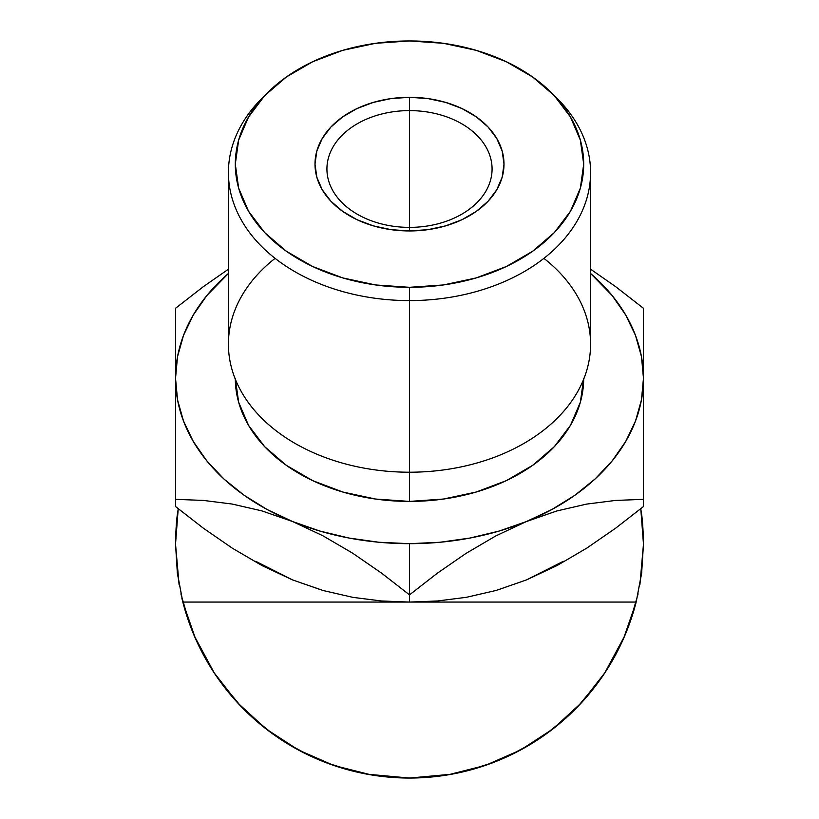 <?xml version="1.0" encoding="UTF-8"?>
<svg xmlns="http://www.w3.org/2000/svg" width="819" height="819" viewBox="0 0 819 819"><rect width="100%" height="100%" fill="white"/><g stroke="black" fill="none" stroke-linecap="round" stroke-linejoin="round"><path stroke-width="1.23" d="M495.741 535.954L526.484 521.508A233.968 165.438 180 0 1 409.5 543.673L409.5 594.86L437.366 573.187L466.042 553.388L495.741 535.954L526.484 521.508L556.756 510.984L586.558 504.105L615.55 500.429L643.468 499.344L643.468 506.541L615.612 528.214L586.936 548.013L557.227 565.458L526.484 579.903L496.212 590.417L466.41 597.307L437.428 600.982L409.5 602.067L381.634 600.992L352.958 597.368L323.259 590.56L292.516 579.903L262.244 565.704L232.442 548.259L203.45 528.265L175.532 506.541L175.532 499.344L203.388 500.419L232.064 504.033L261.773 510.851L292.516 521.508L322.788 535.708L352.59 553.153L381.572 573.146L409.5 594.86L409.5 602.067L409.5 594.86L437.366 573.187L466.042 553.388L495.741 535.954M554.463 95.823A181.081 128.04 180 0 1 590.581 172.553A181.081 128.04 180 0 1 409.5 300.593A181.081 128.04 0 0 0 570.311 231.419A181.081 128.04 0 0 0 557.35 98.628L551.73 93.008A174.201 123.178 180 0 1 564.199 220.751A174.201 123.178 180 0 1 409.5 287.305L409.5 501.412A174.201 123.178 0 0 0 583.691 379.146M543.908 258.364A181.081 128.04 180 0 1 574.979 396.171A181.081 128.04 180 0 1 409.5 472.215L409.5 287.305A174.201 123.178 180 0 1 254.801 220.751A174.201 123.178 180 0 1 267.27 93.008A174.201 123.178 180 0 1 409.5 40.95L375.512 43.315L342.833 50.328L312.725 61.712L286.322 77.027L264.66 95.69L248.556 116.994L238.646 140.1L235.299 164.128L238.646 188.155L248.556 211.261L264.66 232.565L286.322 251.228L312.725 266.544L342.833 277.928L375.512 284.94L409.5 287.305L443.488 284.94L476.167 277.928L506.275 266.544L532.678 251.228L554.34 232.565L570.444 211.261L580.354 188.155L583.701 164.128L580.354 140.1L570.444 116.994L554.34 95.69L532.678 77.027L506.275 61.712L476.167 50.328L443.488 43.315L409.5 40.95A174.201 123.178 180 0 1 551.73 93.008M409.5 110.606A82.576 58.395 0 0 0 326.924 168.99A82.576 58.395 0 0 0 409.5 227.385L409.5 230.948A94.502 66.82 180 0 1 314.998 164.128A94.502 66.82 180 0 1 409.5 97.307L409.5 227.385A82.576 58.395 180 0 1 326.924 168.99A82.576 58.395 180 0 1 409.5 110.606A82.576 58.395 180 0 1 492.076 168.99A82.576 58.395 180 0 1 409.5 227.385L409.5 97.307L427.938 98.587L445.659 102.395L461.998 108.569L476.32 116.882L488.073 127.006L496.805 138.554L502.18 151.095L504.002 164.128L502.18 177.16L496.805 189.701L488.073 201.249L476.32 211.374L461.998 219.687L445.659 225.86L427.938 229.668L409.5 230.948L391.062 229.668L373.341 225.86L357.002 219.687L342.68 211.374L330.927 201.249L322.195 189.701L316.82 177.16L314.998 164.128L316.82 151.095L322.195 138.554L330.927 127.006L342.68 116.882L357.002 108.569L373.341 102.395L391.062 98.587L409.5 97.307A94.502 66.82 180 0 1 504.002 164.128A94.502 66.82 180 0 1 409.5 230.948L409.5 227.385A82.576 58.395 0 0 0 492.076 168.99A82.576 58.395 0 0 0 409.5 110.606M267.27 93.008L261.65 98.628A181.081 128.04 0 0 0 248.689 231.419A181.081 128.04 0 0 0 409.5 300.593A181.081 128.04 180 0 1 228.419 172.553L228.419 344.164A181.081 128.04 0 0 0 409.5 472.215A181.081 128.04 0 0 0 590.581 344.164L590.581 172.553M641.758 572.368L636.168 602.067A233.968 233.968 0 0 1 182.832 602.067L177.242 572.368M182.811 602.006L177.365 573.3L175.532 544.082A233.968 233.968 0 0 0 175.532 544.164M599.436 680.702A233.968 233.968 0 0 0 636.168 602.067L623.566 638.523L605.139 672.409L581.398 702.804L552.989 728.89L520.669 749.948L485.339 765.417L447.942 774.866L409.5 778.05L371.058 774.866L333.661 765.417L298.331 749.948A233.968 233.968 0 0 0 351.3 770.699M359.766 772.706A233.968 233.968 0 0 0 374.344 775.398M405.251 778.009A233.968 233.968 0 0 0 405.743 778.019A233.968 233.968 0 0 0 414.742 777.989M473.751 769.051A233.968 233.968 0 0 0 474.416 768.867M474.621 768.806A233.968 233.968 0 0 0 488.718 764.229M183.374 604.176L182.268 599.836M195.495 638.666L182.832 602.067L409.5 602.067L182.832 602.067M182.166 599.426L183.538 604.791M405.221 778.009L414.772 777.989M411.138 778.04L408.251 778.05M515.591 752.62L517.188 751.791M584.469 699.416L582.688 701.392L584.469 699.416M499.037 589.475L526.484 579.903L557.227 565.458L586.936 548.013L615.612 528.214L643.468 506.541L643.468 308.302L615.612 286.63L590.581 269.195L615.612 286.63L643.468 308.302L643.468 378.235L641.472 356.634L635.503 335.411L625.665 314.916L612.121 295.505L590.581 273.464A233.968 165.438 180 0 1 643.468 378.235A233.968 165.438 180 0 1 526.484 521.508L551.934 509.49L574.938 495.219L595.126 478.941L612.121 460.954L625.665 441.543L635.503 421.048L641.472 399.826L643.468 378.235L643.468 499.344L615.55 500.429L586.558 504.105L556.756 510.984L499.037 531.081L470.055 538.032L440.038 542.26L409.5 543.673A233.968 165.438 180 0 1 292.516 521.508L319.963 531.081L348.945 538.032L378.962 542.26L409.5 543.673L409.5 594.86L381.572 573.146L352.59 553.153L322.788 535.708L292.516 521.508A233.968 165.438 180 0 1 175.532 378.235L175.532 506.541L203.45 528.265L232.442 548.259L262.244 565.704L292.516 579.903L319.963 589.475M643.468 308.343L643.468 315.51L643.468 308.343M228.419 269.195L203.45 286.589L175.532 308.302L175.532 378.235L177.528 399.826L183.497 421.048L193.335 441.543L206.879 460.954L223.874 478.941L244.062 495.219L267.066 509.49L292.516 521.508L261.773 510.851L232.064 504.033L203.388 500.419L175.532 499.344L175.532 378.235A233.968 165.438 180 0 1 228.419 273.464L206.879 295.505L193.335 314.916L183.497 335.411L177.528 356.634L175.532 378.235L175.532 308.302L203.45 286.589L228.419 269.195M175.532 319.308L175.532 308.364M643.468 435.995L643.468 436.537A233.968 165.438 -0 0 1 643.468 436.619L643.468 438.175M175.532 438.298L175.532 436.619A233.968 165.438 -0 0 1 175.532 436.537L175.532 436.619A233.968 165.438 -0 0 0 175.532 436.711M583.701 378.235L580.354 402.262L570.444 425.368L554.34 446.662L532.678 465.325L506.275 480.651L476.167 492.035L443.488 499.037L409.5 501.412L375.512 499.037L342.833 492.035L312.725 480.651L286.322 465.325L264.66 446.662L248.556 425.368L238.646 402.262L235.299 378.235M178.214 508.732L177.692 512.315C176.505 519.328 175.788 529.913 175.532 544.082L178.214 508.732L175.532 543.918M255.702 561.302L292.516 579.903L323.259 590.56L352.958 597.368L381.634 600.992L409.5 602.067L636.168 602.067L409.5 602.067L437.428 600.982L466.41 597.307L496.212 590.417L526.484 579.903L563.298 561.302M643.468 543.918L640.786 508.732L643.468 544.082L641.635 573.3L636.168 602.067M640.786 508.732L641.308 512.315C642.495 519.328 643.212 529.913 643.468 544.082A233.968 233.968 0 0 0 643.468 544M175.532 544.144L179.095 584.786M180.886 593.857L189.752 624.416M194.267 635.831L214.455 673.31M218.622 679.391L241.093 706.51M251.658 716.789L273.638 734.561M287.1 743.478L311.179 756.387M325.87 762.591L353.665 771.293M367.076 774.17L409.469 778.05M409.531 778.05L451.924 774.17M465.335 771.293L493.13 762.591M507.821 756.387L531.9 743.478M545.362 734.561L567.342 716.789M577.845 706.572L600.378 679.391M604.545 673.31L624.733 635.831M629.248 624.416L638.114 593.857M639.905 584.786L643.468 544.185M298.331 749.948L266.011 728.89L237.602 702.804L213.861 672.409L195.434 638.523M198.341 644.84L200.655 649.569M181.89 598.259L183.292 603.859M186.046 613.441L184.818 609.367M200.942 650.122L200.205 648.658M187.776 618.795L186.722 615.581M186.845 615.96L187.582 618.222M194.379 636.087L197.369 642.782M201.73 651.668L204.34 656.572M183.436 604.381L184.07 606.715M184.848 609.469L186.077 613.544M234.787 699.702L241.206 706.623M423.3 777.64L420.659 777.784M385.073 776.77L379.381 776.105M468.898 770.392L463.534 771.723M427.068 777.395L428.951 777.241M379.371 776.105L385.411 776.811M443.079 775.624L452.323 774.098M456.869 773.208L460.759 772.368M508.65 755.998L517.229 751.77M517.608 751.576L526.699 746.58M520.956 749.794L510.984 754.903M507.954 756.326L507.033 756.756M511.332 754.729L510.37 755.19M570.894 713.472L571.826 712.581M572.389 712.039L568.611 715.622M581.818 702.354L578.04 706.367M577.149 707.288L574.047 710.411M581.572 702.62L583.353 700.654M582.8 701.269L577.6 706.817M577.221 707.206L574.989 709.479M409.029 778.05L409.746 778.05M580.128 704.176L582.933 701.125M583.435 700.562L577.641 706.787M228.419 172.553A181.081 128.04 180 0 1 264.537 95.823M235.309 379.146A174.201 123.178 0 0 0 409.5 501.412L409.5 472.215A181.081 128.04 180 0 1 244.021 396.171A181.081 128.04 180 0 1 275.092 258.364M175.532 461.558L175.532 456.582M175.532 481.234L175.532 476.986M175.532 495.587L175.532 492.843M175.532 348.239L175.532 337.817M175.532 333.497L175.532 322.113M175.532 380.231L175.532 378.869M175.532 376.648L175.532 358.057M175.532 353.255L175.532 348.546M175.532 417.813L175.532 407.289M175.532 396.805L175.532 380.251M175.532 436.619L175.532 435.954M643.468 409.95L643.468 417.946M643.468 380.344L643.468 397.092M643.468 407.493L643.468 409.92M643.468 337.848L643.468 353.337M643.468 358.384L643.468 376.535M643.468 378.9L643.468 380.292M643.468 315.51L643.468 319.267M643.468 322.021L643.468 333.609M643.468 492.751L643.468 495.556M643.468 477.016L643.468 481.347M643.468 456.859L643.468 461.609"/></g></svg>
